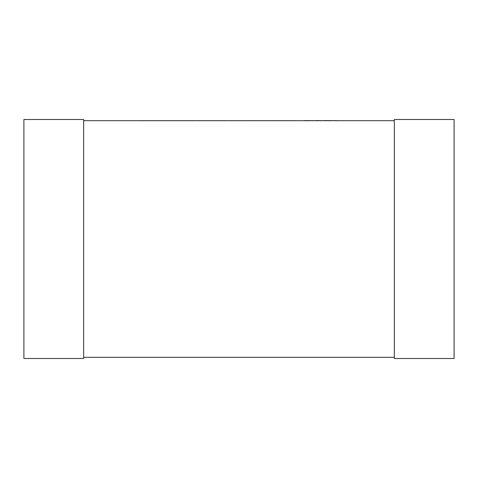 <?xml version="1.0" encoding="UTF-8"?>
<svg xmlns="http://www.w3.org/2000/svg" width="478" height="478" viewBox="0 0 478 478"><rect width="100%" height="100%" fill="white"/><g stroke="black" fill="none" stroke-linecap="round" stroke-linejoin="round"><path stroke-width="0.36" stroke-dasharray="2.39 1.79" d="M394.35 120.695L394.35 357.305L394.35 120.695L83.65 120.695L83.65 357.305L83.65 120.695M394.35 357.305L83.65 357.305M83.65 119.5L83.65 358.5L23.9 358.5L23.9 119.5L83.65 119.5M394.35 119.5L394.35 358.5L454.1 358.5L454.1 119.5L394.35 119.5M284.267 120.695L282.175 120.695M313.646 120.576L304.707 120.576L313.646 120.695M337.319 120.576L275.436 120.695M275.436 120.576L181.879 120.695L253.884 120.695M277.407 120.576L295.553 120.576L277.407 120.695M282.175 120.576L284.267 120.576M253.884 120.576L240.225 120.695M240.225 120.576L241.707 120.695M241.707 120.576L225.293 120.695M225.293 120.576L216.319 120.695M216.319 120.576L194.952 120.695M194.952 120.576L197.683 120.695M197.683 120.576L214.222 120.695M214.222 120.576L216.259 120.695M216.259 120.576L199.714 120.695M199.714 120.576L201.8 120.695M201.8 120.576L219.366 120.695M219.366 120.576L221.445 120.695M221.445 120.576L192.969 120.695M192.969 120.576L140.484 120.695L186.898 120.695M233.258 120.576L231.334 120.576L233.258 120.695M259.817 120.576L249.916 120.576L259.817 120.695M186.898 120.576L140.484 120.576M168.901 120.576L177.577 120.576L168.901 120.695"/><path stroke-width="0.72" d="M83.65 120.695L394.35 120.695M83.65 357.305L394.35 357.305M83.65 358.5L83.65 119.5L23.9 119.5L23.9 358.5L83.65 358.5M394.35 358.5L394.35 119.5L454.1 119.5L454.1 358.5L394.35 358.5M140.484 120.695L304.707 120.695M304.707 120.576L315.683 120.695M315.683 120.576L324.628 120.695M324.628 120.576L335.18 120.695M335.18 120.576L337.319 120.695"/></g></svg>
